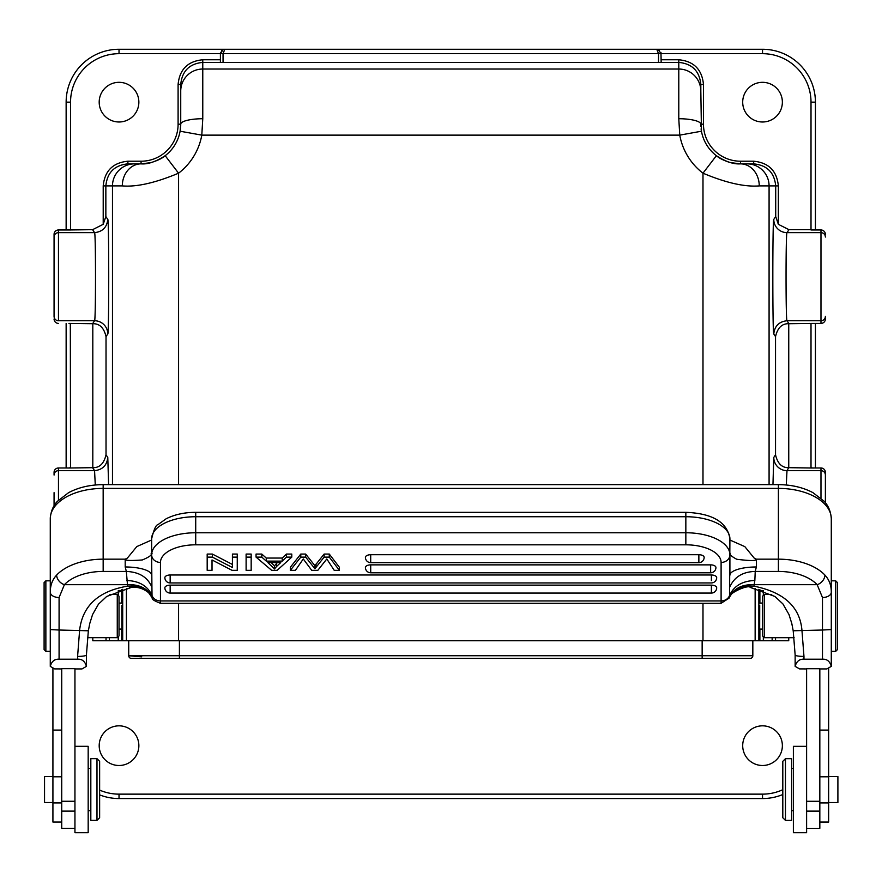 <?xml version="1.0" encoding="UTF-8"?>
<svg xmlns="http://www.w3.org/2000/svg" width="882" height="882" viewBox="0 0 882 882"><rect width="100%" height="100%" fill="white"/><g stroke="black" fill="none" stroke-linecap="round" stroke-linejoin="round"><path stroke-width="1.32" d="M660.96 52.38L661.158 62.435L658.512 62.479L223.047 62.479L220.401 62.435L220.401 53.681L119.026 53.681A48.488 48.488 0 0 0 70.549 102.158L66.139 102.158A52.887 52.887 0 0 1 119.026 49.271A52.887 52.887 0 0 0 66.139 102.158L66.139 229.97M66.139 467.978L66.139 323.418M99.192 102.158A19.834 19.834 0 0 0 119.026 121.992A19.834 19.834 0 0 0 138.86 102.158A19.834 19.834 0 0 0 119.026 82.324A19.834 19.834 0 0 0 99.192 102.158M68.928 229.97L92.588 229.673L103.205 224.326L103.205 185.904C104.671 170.91 112.896 162.674 127.89 161.219L141.065 161.219A37.022 37.022 0 0 0 178.098 124.197L178.098 84.44C179.553 69.446 187.778 61.222 202.772 59.756L220.401 59.756M119.026 53.681L119.026 49.271L657.079 49.282M778.354 185.904C776.899 170.899 768.663 162.674 753.669 161.219L753.669 163.865C767.042 165.177 774.385 172.53 775.708 185.904L778.354 185.904L778.354 224.326L788.971 229.673L811.01 229.673L811.01 102.158A48.488 48.488 0 0 0 762.533 53.681L762.533 49.271L656.748 49.271L658.005 49.447L661.158 53.681L658.512 53.681L656.748 49.271M762.533 49.271A52.887 52.887 0 0 1 815.42 102.158A52.887 52.887 0 0 0 762.533 49.271L749.237 49.271M737.275 49.271L144.494 49.271M782.367 102.158A19.834 19.834 0 0 0 762.533 82.324A19.834 19.834 0 0 0 742.699 102.158A19.834 19.834 0 0 0 762.533 121.992A19.834 19.834 0 0 0 782.367 102.158M661.158 59.756L678.787 59.756C693.781 61.222 702.017 69.457 703.472 84.44L703.472 124.197A37.022 37.022 0 0 0 740.494 161.219L753.669 161.219M658.215 49.524L659.427 50.175M58.466 229.97A4.41 4.41 0 0 0 54.067 234.38A4.41 4.41 180 0 1 58.466 229.982L70.549 229.982L58.466 229.97L58.466 232.639L94.561 232.639C102.51 231.779 106.92 227.369 107.78 219.42L105.851 216.52L105.851 185.904L112.477 185.904A22.039 22.039 -90 0 1 134.505 163.865L141.065 163.865A22.039 18.754 -90 0 0 122.311 185.904C136.611 187.127 155.364 182.883 178.572 173.192A61.707 61.707 0 0 0 201.802 135.133L202.772 118.728L202.772 62.402C189.398 63.724 182.056 71.067 180.733 84.44L180.733 91.055A22.039 22.039 0 0 1 202.772 69.028L678.787 69.028L678.787 62.402C692.161 63.724 699.503 71.067 700.826 84.44L703.472 84.44M700.826 124.913A39.668 39.668 0 0 0 700.892 126.545M701.102 128.893A39.668 39.668 0 0 0 701.322 130.437M720.638 158.54A39.668 39.668 0 0 0 721.355 158.936M726.625 161.362A39.668 39.668 0 0 0 728.94 162.145M731.784 162.894A39.668 39.668 0 0 0 732.435 163.038M736.481 163.655A39.668 39.668 0 0 0 739.105 163.843M739.392 163.843A39.668 39.668 0 0 0 740.494 163.865C733.504 164.372 725.467 161.649 716.382 155.695L702.987 173.192L702.987 484.637M778.354 224.326L775.708 216.52L775.708 185.904L759.248 185.904C744.684 187.072 725.93 182.828 702.987 173.192A61.707 61.707 0 0 1 679.757 135.133L678.787 118.728L678.787 69.028A22.039 22.039 180 0 1 700.826 91.055L700.826 84.44M812.642 229.97L811.242 229.982M811.01 113.767L811.01 102.158L815.42 102.158L815.42 229.97M815.42 323.418L815.42 467.978M119.026 798.552L119.026 794.142L762.533 794.142L762.533 798.552L119.026 798.552A52.887 52.887 0 0 1 99.633 794.869M138.86 745.665A19.834 19.834 0 0 0 119.026 725.831A19.834 19.834 0 0 0 99.192 745.665A19.834 19.834 0 0 0 119.026 765.499A19.834 19.834 0 0 0 138.86 745.665M782.367 745.665A19.834 19.834 0 0 0 762.533 725.831A19.834 19.834 0 0 0 742.699 745.665A19.834 19.834 0 0 0 762.533 765.499A19.834 19.834 0 0 0 782.367 745.665M762.533 798.552A52.887 52.887 0 0 0 782.808 794.517A52.887 52.887 0 0 1 762.533 798.552A52.887 52.887 0 0 0 782.808 794.517M763.327 636.727L763.327 640.762L788.751 640.762L788.751 637.686M772.952 484.637L773.779 457.427L775.532 454.803L775.532 336.593C777.582 327.817 781.981 323.518 788.751 323.716L788.751 467.68C781.981 467.879 777.582 463.579 775.532 454.803M820.977 323.418A4.41 4.41 0 0 0 825.387 319.008A4.41 4.41 0 0 1 820.977 323.418L811.01 323.418L820.977 323.418L820.977 320.75L786.998 320.75C779.049 321.61 774.639 326.02 773.779 333.969C772.522 335.766 772.511 217.964 773.779 219.42A13.219 13.219 33.7 0 0 786.998 232.639L788.971 229.673M92.808 637.675L92.808 640.762L763.327 640.762M70.428 467.978L58.466 467.978L70.317 467.989M108.607 484.637L107.78 457.427L106.027 454.803C103.977 463.579 99.578 467.879 92.808 467.68L70.549 467.989M92.808 467.68L92.808 323.716L68.917 323.418M68.928 467.978L70.549 467.68L70.317 323.418M105.851 216.52L103.205 224.326M103.205 185.904L105.851 185.904C107.174 172.53 114.517 165.177 127.89 163.865L127.89 161.219M134.505 163.865L127.89 163.865M178.572 484.637L178.572 173.192L165.177 155.695C155.916 161.715 147.878 164.438 141.065 163.865A39.668 39.668 0 0 0 141.969 163.854M142.366 163.843A39.668 39.668 0 0 0 145.971 163.556M148.76 163.104A39.668 39.668 0 0 0 150.712 162.674M154.096 161.66A39.668 39.668 0 0 0 154.78 161.417M160.403 158.826A39.668 39.668 0 0 0 164.427 156.257M141.065 161.219L141.065 163.865L150.723 162.674C157.481 160.656 162.299 158.33 165.177 155.695A39.668 39.668 0 0 0 180.104 131.22L180.733 124.197L178.098 124.197M180.237 130.47A39.668 39.668 0 0 0 180.457 128.893M180.667 126.545A39.668 39.668 0 0 0 180.733 124.197L180.733 91.055M220.401 62.435L220.401 53.681L223.113 49.613L224.811 49.271L223.047 53.681L220.401 53.681L220.61 52.336M222.352 50.02L221.591 50.671M180.104 131.22A39.668 39.668 0 0 1 165.177 155.695A39.668 39.668 0 0 0 180.104 131.22L201.802 135.133L679.757 135.133L701.455 131.22A39.668 39.668 0 0 0 716.382 155.695A39.668 39.668 0 0 1 701.455 131.22L700.826 91.055M753.669 163.865L740.494 163.865A22.039 18.754 90 0 1 759.248 185.904M762.776 590.51L759.887 590.51L759.887 589.606M759.887 590.51L759.887 603.09M759.887 629.098L759.887 640.762M759.722 605.438L759.678 629.098L762.533 629.098M762.533 635.922L762.533 596.254L764.297 594.49L764.297 637.686L762.533 635.922M806.611 828.319L819.83 828.319L819.83 668.721L806.611 668.721L806.611 832.729L793.381 832.729L793.381 746.337L806.611 746.337M819.83 822.057L828.639 822.057L828.639 667.906M791.617 820.392L791.617 758.685L785.454 758.685L785.454 820.392L791.617 820.392M785.454 758.685L782.808 761.331L782.808 817.746L785.454 820.392M819.83 668.931L826.886 668.931L831.285 666.373L831.285 592.219A8.82 5.303 180 0 1 822.476 597.522L817.162 584.689L754.198 584.689C742.071 584.215 733.802 588.437 729.37 597.357L729.315 597.61C733.736 589.088 741.949 585.273 753.945 586.166L754.849 580.477C742.28 580.973 733.846 585.979 729.535 595.504L729.37 597.357M831.285 629.572L822.476 630.024L822.476 659.196L803.965 659.196C799.478 658.942 796.534 661.346 795.145 666.373L799.555 668.898L806.611 668.931M822.476 659.196C826.963 658.942 829.896 661.335 831.285 666.373M819.83 801.275L806.611 801.275M831.285 518.737C830.579 507.569 825.111 502.398 824.207 501.34L812.95 492.652C802.94 487.371 791.43 484.703 778.398 484.637L778.398 488.396A52.887 30.341 0 0 1 831.285 518.737L831.285 592.219C831.329 585.394 829.201 579.672 824.913 575.064A8.82 6.35 136.7 0 1 817.162 584.689A44.078 25.28 0 0 0 778.398 571.437L755.235 571.437L754.849 580.477M831.285 541.25L831.285 530.06M750.174 587.456L753.945 586.166C783.844 592.186 799.831 606.805 801.925 630.024L803.965 656.417A8.82 1.422 180 0 1 795.145 654.995L795.145 666.373M729.315 597.61L729.149 598.073C727.077 593.674 748.774 583.994 750.494 587.511M793.37 630.773L822.476 630.024L822.476 597.522M56.646 575.064A8.82 6.35 43.3 0 0 64.397 584.689A44.078 25.28 0 0 1 103.161 571.437L103.161 559.166A52.887 30.341 180 0 0 56.646 575.064C52.391 579.595 50.263 585.306 50.274 592.219L50.274 518.737C50.98 507.569 56.448 502.398 57.352 501.34L68.609 492.652C78.619 487.371 90.129 484.703 103.161 484.637L103.161 488.396A52.887 30.341 180 0 0 50.274 518.737M152.41 598.084L152.189 597.357C147.757 588.437 139.488 584.215 127.361 584.689L64.397 584.689L59.083 597.522A8.82 5.303 180 0 1 50.274 592.219L50.274 666.373L54.673 668.898L61.729 668.931M74.948 668.931L82.004 668.931L86.414 666.373L86.414 654.995A8.82 1.422 180 0 1 77.594 656.417L79.634 630.024C82.599 605.647 98.597 591.028 127.614 586.166L126.324 571.437C139.29 571.999 147.823 577.302 151.925 587.357L151.649 555.197C148.992 550.952 158.44 553.345 142.311 559.96C127.603 561.018 122.609 560.423 127.328 558.152L136.809 546.575L151.649 540.005M74.948 746.326L88.178 746.326L88.178 832.718L74.948 832.718L74.948 668.677L61.729 668.677L61.729 828.308L74.948 828.308M52.92 776.524L44.541 776.524L44.541 802.521L52.92 802.521M96.987 758.663L90.824 758.663L90.824 820.37L96.987 820.37L96.987 758.663L99.633 761.309L99.633 817.735L96.987 820.37M52.92 667.894L52.92 822.046L61.729 822.046M109.842 594.479L117.262 594.479L117.262 637.675L87.45 637.675M117.262 594.479L119.026 596.243L119.026 635.911L117.262 637.675M119.026 629.075L121.881 629.075L121.837 605.427M118.783 590.51L121.672 590.51L121.672 603.079M121.672 629.075L121.672 640.762M121.672 590.51L121.672 589.606M107.78 219.42C109.037 217.634 109.048 335.436 107.78 333.969A13.219 13.219 33.7 0 0 94.561 320.75L92.588 323.716M58.466 467.978A4.41 4.41 0 0 0 54.067 472.388A4.41 4.41 180 0 1 58.466 467.989L58.466 470.646L94.561 470.646L95.278 485.001M54.067 492.663L54.067 505.75M54.067 472.388L54.067 475.045A4.41 4.41 0 0 1 58.466 470.646L58.466 500.149M92.808 323.716C99.578 323.518 103.977 327.817 106.027 336.593L106.027 454.803M54.067 316.351L54.067 237.037L54.067 316.351A4.41 4.41 180 0 0 58.466 320.75L58.466 319.008M54.067 234.38L54.067 237.037A4.41 4.41 0 0 1 58.466 232.639L58.466 320.75L94.561 320.75C95.818 322.007 95.818 231.382 94.561 232.639L92.588 229.673M54.067 254.655L54.067 298.733M202.772 118.728A22.039 5.468 180 0 0 180.733 124.197M703.472 124.197L700.826 124.197A22.039 5.468 180 0 0 678.787 118.728M702.149 640.762L702.149 658.391L179.41 658.391L750.185 658.391A2.646 2.646 0 0 0 752.831 655.745A2.646 2.646 0 0 1 750.185 658.391M128.728 640.762L128.728 655.745A2.646 2.646 0 0 0 131.374 658.391L179.465 658.391M752.831 640.762L752.831 655.745L179.41 655.745L179.41 640.762M141.715 656.836L128.728 655.745L179.41 655.745L179.41 658.391M45.864 651.335L44.1 649.571L44.1 582.583L45.864 580.819L45.864 651.335L50.274 651.335M74.948 801.264L61.729 801.264M77.594 656.417L77.594 659.196L59.083 659.196C54.596 658.942 51.663 661.346 50.274 666.373M77.594 659.196C82.081 658.942 85.025 661.346 86.414 666.373M59.083 659.196L59.083 630.024L88.189 630.773M86.414 654.995L88.343 630.884L89.744 623.585L92.566 614.545L98.464 604.17L106.667 596.464L131.098 587.5L127.614 586.166C139.61 585.273 147.823 589.088 152.244 597.61M152.189 597.357L152.024 595.504C147.713 585.979 139.279 580.973 126.71 580.477M729.91 540.016L744.805 546.608L754.231 558.152L756.359 559.166L778.398 559.166L778.398 488.396L103.161 488.396L103.161 559.166L125.2 559.166L127.328 558.152M756.359 559.166L756.359 566.972L755.235 571.437C742.655 571.757 734.122 577.06 729.635 587.357L729.91 538.77A44.078 22.039 0 0 0 685.843 516.731L685.843 512.332C712.601 513.401 727.286 522.21 729.91 538.77M729.91 554.987L729.91 555.197C731.806 551.052 725.037 553.212 736.801 559.276C753.063 561.272 758.862 560.897 754.231 558.152M729.91 555.197L729.91 575.229A26.449 8.258 180 0 1 756.359 566.972M729.635 587.357L729.535 595.504A8.82 7.629 180 0 1 721.101 600.929L721.101 603.288L729.149 598.073M151.649 538.77C153.854 529.586 155.949 524.878 157.944 524.658L166.136 518.781C174.592 514.526 184.448 512.365 195.716 512.332L195.716 516.731A44.078 22.039 0 0 0 151.649 538.77L151.649 554.8A8.82 7.629 180 0 0 160.458 562.44L160.458 600.929A8.82 7.629 180 0 1 152.024 595.504L151.925 587.357M160.458 562.44A35.258 17.629 0 0 1 195.716 544.811L195.716 532.761L685.843 532.761L685.843 544.811A35.258 17.629 0 0 1 721.101 562.44A8.82 7.629 180 0 0 729.91 554.8A44.078 22.039 0 0 0 685.843 532.761L685.843 516.731L195.716 516.731L195.716 532.761A44.078 22.039 0 0 0 151.649 554.8L151.649 575.229A26.449 8.258 180 0 0 125.2 566.972L126.324 571.437L103.161 571.437M151.649 554.811L151.649 575.229M282.229 558.063L286.418 554.061L291.788 554.061L291.788 557.115L277.124 570.345L271.678 570.345L256.056 557.115L261.811 557.115L261.811 554.061L266.265 558.063L282.229 558.063L282.229 561.117L286.418 557.115L291.788 557.115M256.056 557.115L256.056 554.061L261.811 554.061M329.284 554.061L339.405 567.291L339.405 570.345L329.284 557.115L324.124 557.115L324.124 554.061L329.284 554.061L329.284 557.115M324.124 554.061L314.907 565.693L305.668 554.061L300.795 554.061L300.795 557.115L290.321 570.345L295.404 570.345L303.287 558.967L311.732 570.345L317.818 570.345L326.803 558.967L334.234 570.345L339.405 570.345M290.321 570.345L290.321 567.291L300.795 554.061M246.111 557.115L246.111 554.061L251.172 554.061L251.172 557.115L246.111 557.115L246.111 570.345L251.172 570.345L251.172 557.115M370.705 554.723A5.292 2.646 180 0 0 365.413 557.369A5.292 5.292 0 0 0 370.694 562.661L370.705 554.723L698.864 554.723A5.292 2.646 180 0 1 704.156 557.369A5.292 5.292 0 0 1 698.864 562.661L698.864 554.723M370.705 564.866A5.292 2.646 180 0 0 365.413 567.512A5.292 5.292 0 0 0 370.716 572.793L370.705 564.866L710.638 564.866A5.292 2.646 180 0 1 715.93 567.512A5.292 5.292 0 0 1 710.638 572.793L710.638 564.866M170.16 574.998A5.292 2.646 180 0 0 164.868 577.644A5.292 5.292 0 0 0 170.149 582.936L170.16 574.998L711.399 574.998A5.292 2.646 180 0 1 716.691 577.644A5.292 5.292 0 0 1 711.432 582.936M170.16 585.141A5.292 2.646 180 0 0 164.868 587.787A5.292 5.292 0 0 0 170.149 593.068L170.16 585.141L711.399 585.141A5.292 2.646 180 0 1 716.691 587.787A5.292 5.292 0 0 1 711.399 593.068L711.399 585.141M237.258 557.115L237.258 554.061L232.418 554.061L232.418 557.115L237.258 557.115L237.258 570.345L232.076 570.345L212.022 559.96L212.022 570.345L207.182 570.345L207.182 554.061L212.364 554.061L232.418 564.458M212.022 559.96L212.022 567.291M286.418 554.061L286.418 557.115M266.265 558.063L266.265 561.117L282.229 561.117M261.811 557.115L266.265 561.117M274.523 565.891L274.523 568.945L267.83 562.551L280.774 562.551L276.584 566.431L276.584 563.378L274.523 565.891L271.16 562.551M274.523 568.945L276.584 566.431M277.466 562.551L276.584 563.378M324.124 557.115L314.907 568.747L305.668 557.115L300.795 557.115M305.668 557.115L305.668 554.061M314.907 568.747L314.907 565.693M711.399 580.643L711.399 574.998M232.418 557.115L232.418 567.512L212.364 557.115L212.364 554.061M207.182 557.115L212.364 557.115M835.695 580.83L837.459 582.594L837.459 649.593L835.695 651.357L835.695 580.83L831.285 580.83M828.639 802.543L837.9 802.543L837.9 776.535L828.639 776.535M812.642 323.418L788.971 323.716L786.998 320.75C785.741 322.007 785.741 231.382 786.998 232.639L820.977 232.639L820.977 229.97L811.131 229.97M825.387 237.037A4.41 4.41 180 0 0 820.977 232.639L820.977 320.75A4.41 4.41 -0 0 0 825.387 316.351L825.387 319.008M811.01 323.418L811.01 467.68L812.642 467.978M811.242 467.989L820.977 467.978L820.977 470.646L786.998 470.646A13.219 13.219 33.7 0 1 773.779 457.427M811.131 467.978L820.977 467.978A4.41 4.41 0 0 1 825.387 472.388L825.387 502.74L825.387 472.388A4.41 4.41 180 0 0 820.977 467.989M786.281 485.001L786.998 470.646L788.751 467.68M811.01 467.989L788.971 467.68M70.549 102.158L70.549 229.982M66.139 102.158A52.887 52.887 0 0 1 119.026 49.271M762.533 53.681L223.047 53.681L223.047 62.479M661.158 62.402L678.787 62.402L678.787 59.756M716.382 155.695C719.447 158.418 724.221 160.733 730.682 162.63L740.494 163.865L740.494 161.219M775.708 216.52L773.779 219.42M811.01 229.982L820.977 229.982A4.41 4.41 180 0 1 825.387 234.38A4.41 4.41 0 0 0 820.977 229.97M820.977 230.577L820.977 234.38M782.808 789.699A48.488 48.488 0 0 1 762.533 794.142L749.336 794.142M119.026 794.142A48.488 48.488 0 0 1 99.633 790.096M775.532 640.762L775.532 637.686M773.779 333.969L775.532 336.593M769.082 484.637L769.082 185.904A22.039 22.039 90 0 0 747.054 163.865M772.147 640.762L772.147 637.686M763.327 590.708L763.327 595.46M106.027 637.675L106.027 640.762M92.588 467.68L94.561 470.646C102.51 469.786 106.92 465.376 107.78 457.427M180.733 84.44L178.098 84.44M220.401 62.402L202.772 62.402L202.772 59.756M658.512 62.479L658.512 53.681M702.987 603.288L702.987 640.762M755.146 588.393L755.146 640.762M758.862 589.308L758.862 640.762M828.639 802.929L819.83 802.929M828.639 776.799L819.83 776.799M828.639 730.098L819.83 730.098M819.83 811.12L806.611 811.12M803.965 656.417L803.965 659.196M778.398 571.437L778.398 559.166A52.887 30.341 0 0 1 824.913 575.064M61.729 802.918L52.92 802.918M122.697 640.762L122.697 589.308M118.232 590.708L118.232 595.449M118.232 636.705L118.232 640.762M109.412 637.675L109.412 640.762M106.027 336.593L107.78 333.969M122.311 185.904L112.477 185.904L112.477 484.637M54.067 319.008A4.41 4.41 -0 0 0 58.466 323.418A4.41 4.41 0 0 1 54.067 319.008M126.413 588.393L126.413 640.762M178.572 603.288L178.572 640.762M131.374 658.391A2.646 2.646 0 0 1 128.728 655.745M61.729 730.087L52.92 730.087M61.729 776.788L52.92 776.788M74.948 811.109L61.729 811.109M59.083 597.522L59.083 630.024L50.274 629.572M721.101 562.44L721.101 600.929L160.458 600.929L160.458 603.288C154.118 600.84 151.439 599.11 152.41 598.073L148.981 593.255C149.808 593.542 141.407 585.725 131.087 587.5M125.2 559.166L125.2 566.972M685.843 544.811L195.716 544.811M316.021 567.192L316.021 564.138M825.387 475.045A4.41 4.41 180 0 0 820.977 470.646L820.977 498.165M223.113 49.613L220.401 53.681M658.005 49.447L661.158 53.681M762.533 603.09L759.678 603.09M771.75 594.49L764.297 594.49M793.381 810.69L791.617 810.69M793.381 768.376L791.617 768.376M795.145 654.995L793.216 630.884L791.816 623.585L788.993 614.545L782.874 603.883L774.892 596.464L750.505 587.511M88.178 810.679L90.824 810.679M88.178 768.365L90.824 768.365M119.026 603.079L121.881 603.079M45.864 580.819L50.274 580.819M778.398 484.637L103.161 484.637M729.91 553.676L729.91 554.436M195.716 512.332L685.843 512.332M721.101 603.288L160.458 603.288M698.864 562.661L370.705 562.661M710.638 572.793L370.705 572.793M711.399 582.936L170.16 582.936M711.399 593.068L170.16 593.068M794.12 637.686L764.297 637.686M835.695 651.357L831.285 651.357"/></g></svg>
